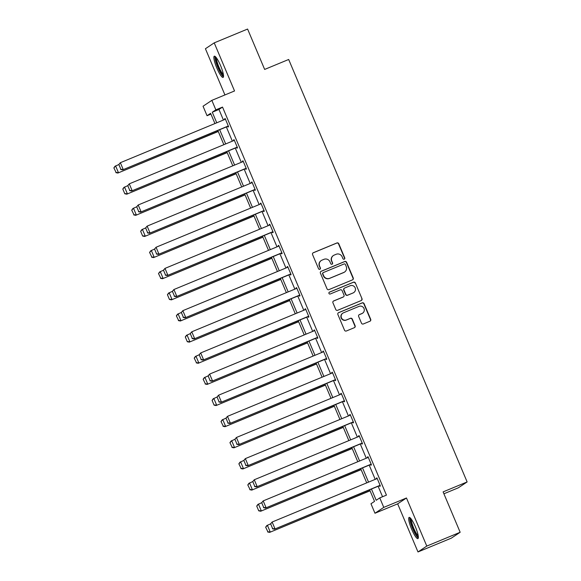 <?xml version="1.0" encoding="UTF-8"?>
<svg xmlns="http://www.w3.org/2000/svg" width="581" height="581" viewBox="0 0 581 581"><rect width="100%" height="100%" fill="white"/><g stroke="black" fill="none" stroke-linecap="round" stroke-linejoin="round"><path stroke-width="0.87" d="M344.221 259.184A1.009 0.995 56.3 0 0 344.751 257.877L338.781 243.744A1.445 1.416 56.3 0 0 336.907 242.96L313.319 252.72A1.445 1.416 56.3 0 0 312.571 254.594L318.541 268.72A1.009 0.995 56.3 0 0 320.022 269.185A1.009 0.995 56.3 0 0 320.378 267.964L319.601 266.134A4.626 4.532 56.3 0 1 321.997 260.143L323.966 259.329A4.626 4.532 56.3 0 1 329.957 261.849L330.727 263.68A1.009 0.995 56.3 0 0 332.209 264.137A1.009 0.995 56.3 0 0 332.564 262.917L331.787 261.094A4.626 4.532 56.3 0 1 334.184 255.103L336.152 254.282A4.626 4.532 56.3 0 1 342.144 256.802L342.913 258.632A1.009 0.995 56.3 0 0 344.221 259.184M344.264 259.17A1.009 0.995 56.3 0 0 344.511 258.037L338.541 243.904A1.445 1.416 56.3 0 0 336.668 243.112L313.079 252.88A1.445 1.416 56.3 0 0 312.963 252.931M319.891 269.257A1.009 0.995 56.3 0 0 320.138 268.124L319.601 266.134M332.078 264.21A1.009 0.995 56.3 0 0 332.325 263.077L331.787 261.094M415.371 526.778A11.482 2.186 -112.5 0 0 409.126 517.41A11.482 2.186 -112.5 0 0 411.66 529.255A11.482 2.186 -112.5 0 0 417.906 538.623A11.482 2.186 -112.5 0 0 415.371 526.778M220.548 65.566A11.482 2.186 -112.5 0 0 214.302 56.19A11.482 2.186 -112.5 0 0 216.836 68.035A11.482 2.186 -112.5 0 0 223.082 77.411A11.482 2.186 -112.5 0 0 220.548 65.566M361.476 323.174A1.445 1.416 56.3 0 0 363.35 323.966L369.966 321.22A1.445 1.416 56.3 0 0 370.714 319.354L364.091 303.66A1.445 1.416 56.3 0 0 362.217 302.868L338.629 312.636A1.445 1.416 56.3 0 0 337.881 314.51L344.511 330.197A1.445 1.416 56.3 0 0 346.385 330.988L354.374 327.677A1.445 1.416 56.3 0 0 355.122 325.803L352.289 319.092A1.445 1.416 56.3 0 0 350.416 318.301L346.45 319.942A3.864 3.791 56.3 0 1 342.805 313.174A3.864 3.791 56.3 0 1 343.444 312.825L358.971 306.398A3.864 3.791 56.3 0 1 362.617 313.174A3.864 3.791 56.3 0 1 361.978 313.515L359.392 314.59A1.445 1.416 56.3 0 0 358.644 316.456L361.476 323.174M460.159 532.269L451.357 538.137L417.986 551.95L426.788 546.082L460.159 532.269L443.107 491.889L467.131 481.94L288.677 59.48L264.653 69.429L247.593 29.05L214.222 42.863L234.535 90.963L211.84 100.36L215.849 109.845L222.523 107.078L386.445 495.128L379.763 497.895L383.772 507.38L374.97 513.248L370.969 503.763L374.534 501.381L369.632 489.783M426.788 546.082L406.468 497.982L383.772 507.38M352.5 279.86A1.445 1.416 56.3 0 0 353.248 277.987L346.617 262.3A1.445 1.416 56.3 0 0 344.744 261.508L321.155 271.276A1.445 1.416 56.3 0 0 320.407 273.143L327.038 288.837A1.445 1.416 56.3 0 0 328.911 289.628L352.5 279.86M355.354 282.976L361.985 298.67A1.445 1.416 56.3 0 1 361.229 300.544L337.648 310.305A1.445 1.416 56.3 0 1 335.774 309.52L332.935 302.803A1.445 1.416 56.3 0 1 333.683 300.929L343.248 296.971A1.445 1.416 56.3 0 0 344.003 295.097L342.115 290.645A1.445 1.416 56.3 0 0 340.248 289.854L330.284 293.979A1.009 0.995 56.3 0 1 329.333 292.207A1.009 0.995 56.3 0 1 329.5 292.12L353.48 282.192A1.445 1.416 56.3 0 1 355.354 282.976L361.985 298.67M214.222 42.863L205.42 48.731L224.934 94.943M443.906 493.785L458.336 487.808L467.131 481.94M222.523 107.078L218.957 109.46L223.424 120.035M226.343 126.941L232.349 141.176M235.269 148.075L241.282 162.31M244.194 169.216L250.208 183.451M253.127 190.35L259.141 204.585M262.053 211.484L268.066 225.719M270.986 232.625L276.992 246.86M279.911 253.759L285.925 267.994M288.837 274.9L294.85 289.135M297.77 296.034L303.783 310.269M306.695 317.168L312.709 331.402M315.628 338.309L321.634 352.544M324.554 359.443L330.567 373.677M333.479 380.584L339.493 394.819M342.412 401.718L348.426 415.952M351.338 422.852L357.351 437.086M360.271 443.993L366.277 458.227M369.196 465.127L375.21 479.361M378.122 486.268L382.552 496.74M227.701 126.375L227.992 127.057L228.58 126.658L225.152 118.531L224.556 118.923L224.789 119.475M236.634 147.516L236.917 148.191L237.513 147.792L234.078 139.665L233.482 140.065L233.715 140.609M245.56 168.65L245.843 169.325L246.438 168.933L243.003 160.799L242.415 161.198L242.64 161.75M254.485 189.784L254.776 190.466L255.371 190.067L251.936 181.94L251.341 182.332L251.573 182.884M263.418 210.925L263.701 211.6L264.297 211.208L260.862 203.074L260.266 203.473L260.499 204.018M272.344 232.059L272.634 232.741L273.223 232.342L269.795 224.215L269.199 224.607L269.431 225.159M281.277 253.2L281.56 253.875L282.155 253.476L278.72 245.349L278.125 245.748L278.357 246.293M290.202 274.334L290.485 275.009L291.081 274.617L287.646 266.483L287.05 266.882L287.283 267.434M299.128 295.468L299.418 296.15L300.014 295.751L296.579 287.624L295.983 288.016L296.216 288.568M308.061 316.609L308.344 317.284L308.939 316.885L305.504 308.758L304.909 309.157L305.141 309.702M316.986 337.743L317.277 338.418L317.865 338.026L314.437 329.892L313.842 330.291L314.074 330.843M325.919 358.884L326.202 359.559L326.798 359.16L323.363 351.033L322.767 351.425L323 351.977M334.845 380.018L335.128 380.693L335.724 380.301L332.288 372.167L331.693 372.566L331.925 373.118M343.77 401.151L344.061 401.834L344.656 401.435L341.221 393.308L340.626 393.7L340.858 394.252M352.703 422.293L352.987 422.968L353.582 422.569L350.147 414.442L349.551 414.841L349.784 415.386M361.629 443.426L361.919 444.102L362.508 443.71L359.08 435.576L358.484 435.975L358.717 436.527M370.555 464.568L370.845 465.243L371.441 464.844L368.005 456.717L367.41 457.109L367.642 457.661M379.487 485.701L379.771 486.377L380.366 485.985L376.931 477.851L376.335 478.25L376.568 478.795M406.468 497.982L397.665 503.85L417.986 551.95M397.665 503.85L374.97 513.248M210.939 114.101L207.047 115.713L203.045 106.229L211.84 100.36M371.448 489.028L376.197 500.27L379.763 497.895M215.849 109.845L212.283 112.22L216.749 122.802M219.662 129.701L225.675 143.935M228.594 150.842L234.608 165.077M237.52 171.976L243.533 186.21M246.453 193.117L252.466 207.352M255.379 214.251L261.392 228.486M264.304 235.385L270.318 249.619M273.237 256.526L279.25 270.761M282.163 277.66L288.176 291.894M291.096 298.801L297.109 313.028M300.021 319.935L306.034 334.169M308.947 341.069L314.96 355.303M317.88 362.21L323.893 376.444M326.805 383.344L332.819 397.578M335.738 404.478L341.751 418.712M344.664 425.619L350.677 439.853M353.589 446.753L359.603 460.987M362.522 467.894L368.536 482.128M214.934 123.55L210.612 113.331L207.047 115.713M366.72 482.876L360.707 468.642M357.787 461.742L351.774 447.508M348.861 440.601L342.848 426.367M339.929 419.467L333.922 405.233M331.003 398.334L324.99 384.099M322.077 377.192L316.064 362.958M313.144 356.059L307.131 341.824M304.219 334.917L298.206 320.683M295.286 313.784L289.28 299.549M286.36 292.65L280.347 278.415M277.435 271.509L271.421 257.274M268.502 250.375L262.489 236.14M259.576 229.234L253.563 214.999M250.643 208.1L244.637 193.865M241.718 186.966L235.704 172.731M232.792 165.825L226.779 151.59M223.859 144.691L217.846 130.456M218.957 109.46L212.283 112.22M224.556 118.923L225.203 118.655M233.482 140.065L234.128 139.796M242.415 161.198L243.061 160.93M251.341 182.332L251.987 182.064M260.266 203.473L260.92 203.205M269.199 224.607L269.845 224.339M278.125 245.748L278.771 245.48M287.05 266.882L287.704 266.614M295.983 288.016L296.63 287.748M304.909 309.157L305.562 308.889M313.842 330.291L314.488 330.023M322.767 351.425L323.414 351.156M331.693 372.566L332.347 372.298M340.626 393.7L341.272 393.431M349.551 414.841L350.205 414.573M358.484 435.975L359.131 435.706M367.41 457.109L368.056 456.84M376.335 478.25L376.989 477.981M333.414 255.509L333.182 255.669A4.626 4.532 56.3 0 0 331.555 261.247M321.228 260.549L320.995 260.709A4.626 4.532 56.3 0 0 319.368 266.294M352.616 279.81A1.445 1.416 56.3 0 0 353.008 278.146L346.378 262.452A1.445 1.416 56.3 0 0 344.504 261.668L320.923 271.429A1.445 1.416 56.3 0 0 320.799 271.487M345.397 264.522A1.009 0.995 56.3 0 0 344.09 263.97L323.385 272.54A1.009 0.995 56.3 0 0 322.862 273.847L323.675 275.779A4.626 4.532 56.3 0 0 329.667 278.299L343.821 272.438A4.626 4.532 56.3 0 0 346.218 266.447L345.397 264.522M323.218 272.627L322.978 272.787A1.009 0.995 56.3 0 0 322.622 274.007L322.862 273.847M344.584 272.031L344.351 272.191A4.626 4.532 56.3 0 1 343.582 272.598L329.427 278.459A4.626 4.532 56.3 0 1 323.435 275.939L322.622 274.007M361.353 300.486A1.445 1.416 56.3 0 0 361.745 298.83M343.487 296.84L343.255 297A1.445 1.416 56.3 0 1 343.015 297.131L333.45 301.089A1.445 1.416 56.3 0 0 333.327 301.147M355.114 283.136A1.445 1.416 56.3 0 0 353.241 282.351L329.26 292.272A1.009 0.995 56.3 0 0 329.216 292.294M353.175 292.86A3.864 3.791 56.3 0 0 355.02 287.522A3.864 3.791 56.3 0 0 350.169 285.75L344.7 288.009A1.445 1.416 56.3 0 0 343.952 289.883L345.833 294.342A1.445 1.416 56.3 0 0 347.707 295.126L352.936 293.02A3.864 3.791 56.3 0 0 353.582 292.679L353.822 292.519M344.46 288.14L344.221 288.299A1.445 1.416 56.3 0 0 343.712 290.042L343.952 289.883M352.936 293.02L347.467 295.286A1.445 1.416 56.3 0 1 345.593 294.494L343.712 290.042M362.617 313.174L362.384 313.333A3.864 3.791 56.3 0 1 361.738 313.675L359.152 314.742A1.445 1.416 56.3 0 0 359.036 314.8M342.805 313.174L342.565 313.326A3.864 3.791 56.3 0 0 346.211 320.102L346.45 319.942M354.49 327.626A1.445 1.416 56.3 0 0 354.882 325.963L352.05 319.245A1.445 1.416 56.3 0 0 350.176 318.461L346.211 320.102M370.082 321.17A1.445 1.416 56.3 0 0 370.482 319.506L363.851 303.819A1.445 1.416 56.3 0 0 361.978 303.028L338.389 312.796A1.445 1.416 56.3 0 0 338.273 312.847M113.869 167.894L116.106 172.477L113.869 167.894L114.994 166.275L118.72 164.583M218.224 131.35L117.856 173.051L218.282 131.48M114.101 167.735L115.59 165.883L118.451 172.651L116.106 172.477M115.866 172.637L117.856 173.051M228.297 125.983L122.613 169.877L228.348 126.106M118.626 164.721L120.347 162.709L123.208 169.485L120.863 169.303L118.858 164.561L120.863 169.303M225.435 119.207L120.347 162.709L118.858 164.561M122.613 169.877L120.623 169.463M223.503 75.559A9.935 1.896 67.5 0 1 219.066 69.466A9.935 1.896 67.5 0 1 215.609 58.971A9.935 1.896 67.5 0 1 215.907 57.207M216.597 58.093A9.202 1.758 -112.5 0 0 216.582 59.247A9.202 1.758 -112.5 0 0 219.32 67.941A9.202 1.758 -112.5 0 0 223.365 74.441M215.028 56.372A11.409 2.171 -112.5 0 0 214.992 57.882A11.409 2.171 -112.5 0 0 218.434 68.783A11.409 2.171 -112.5 0 0 223.467 76.765M418.327 536.771A9.935 1.896 67.5 0 1 412.975 528.645A9.935 1.896 67.5 0 1 410.731 518.419M411.421 519.312A9.202 1.758 -112.5 0 0 413.766 528.289A9.202 1.758 -112.5 0 0 418.189 535.653M409.852 517.591A11.409 2.171 -112.5 0 0 412.742 528.804A11.409 2.171 -112.5 0 0 418.291 537.977M122.794 189.028L124.799 193.771L122.794 189.028L123.92 187.416L127.646 185.724M227.156 152.491L126.781 194.185L227.207 152.614M123.034 188.869L124.516 187.017L127.377 193.793L125.031 193.611M124.799 193.771L126.781 194.185M131.72 210.169L133.964 214.752L131.72 210.169L132.853 208.55L136.571 206.858M236.082 173.625L135.714 215.326L236.14 173.755M131.96 210.01L133.441 208.151L136.31 214.926L133.964 214.752M133.724 214.905L135.714 215.326M237.222 147.116L131.538 191.018L237.28 147.247M127.551 185.855L129.272 183.843L132.134 190.619L129.795 190.437L127.791 185.702L129.795 190.437M234.361 140.341L129.272 183.843L127.791 185.702M131.538 191.018L129.556 190.597M246.155 168.25L140.471 212.152L246.206 168.381M136.477 206.996L138.198 204.984L141.067 211.753L138.721 211.578L136.717 206.836L138.721 211.578M243.294 161.482L138.198 204.984L136.717 206.836M140.471 212.152L138.481 211.738M140.653 231.303L142.657 236.046L140.653 231.303L141.779 229.684L145.504 227.992M245.015 194.758L144.64 236.46L245.066 194.889M140.885 231.144L142.374 229.292L145.235 236.068L142.89 235.886M142.657 236.046L144.64 236.46M149.578 252.437L151.823 257.02L149.578 252.437L150.704 250.825L154.43 249.133M253.941 215.9L153.566 257.601L253.999 216.023M149.818 252.277L151.3 250.426L154.161 257.201L151.823 257.02M151.583 257.18L153.566 257.601M158.504 273.578L160.748 278.161L158.504 273.578L159.637 271.959L163.363 270.267M262.866 237.033L162.498 278.735L262.924 237.164M158.744 273.419L160.233 271.567L163.094 278.335L160.748 278.161M160.509 278.321L162.498 278.735M255.081 189.391L149.397 233.286L255.139 189.515M145.41 228.13L147.131 226.118L149.992 232.894L147.647 232.712L145.642 227.97L147.647 232.712M252.219 182.616L147.131 226.118L145.642 227.97M149.397 233.286L147.414 232.872M264.014 210.525L158.322 254.427L264.065 210.656M154.335 249.271L156.057 247.252L158.918 254.028L156.579 253.853L154.575 249.111L156.579 253.853M261.152 203.749L156.057 247.252L154.575 249.111M158.322 254.427L156.34 254.006M272.939 231.666L167.255 275.561L272.99 231.79M163.268 270.405L164.989 268.393L167.851 275.169L165.505 274.987L163.501 270.245L165.505 274.987M270.078 224.891L164.989 268.393L163.501 270.245M167.255 275.561L165.265 275.147M281.865 252.8L176.181 296.702L281.923 252.931M172.194 291.539L173.915 289.527L176.777 296.303L174.431 296.121L172.434 291.379L174.431 296.121M279.003 246.024L173.915 289.527L172.434 291.379M176.181 296.702L174.198 296.281M290.798 273.934L185.114 317.836L290.849 274.065M181.119 312.68L182.841 310.668L185.709 317.437L183.364 317.262L181.359 312.52L183.364 317.262M287.936 267.166L182.841 310.668L181.359 312.52M185.114 317.836L183.124 317.422M299.723 295.075L194.039 338.97L299.781 295.199M190.052 333.814L191.774 331.802L194.635 338.578L192.289 338.396L190.285 333.654L192.289 338.396M296.862 288.299L191.774 331.802L190.285 333.654M194.039 338.97L192.057 338.556M308.656 316.209L202.965 360.111L308.707 316.34M198.978 354.947L200.699 352.936L203.561 359.712L201.222 359.537L199.218 354.795L201.222 359.537M305.795 309.433L200.699 352.936L199.218 354.795M202.965 360.111L200.982 359.69M317.582 337.35L211.898 381.245L317.633 337.474M207.904 376.089L209.632 374.077L212.493 380.853L210.148 380.671L208.143 375.929L210.148 380.671M314.72 330.574L209.632 374.077L208.143 375.929M211.898 381.245L209.908 380.831M326.507 358.484L220.824 402.386L326.566 358.615M216.836 397.222L218.558 395.211L221.419 401.987L219.073 401.805L217.076 397.063L219.073 401.805M323.646 351.708L218.558 395.211L217.076 397.063M220.824 402.386L218.841 401.965M335.44 379.618L229.756 423.52L335.491 379.749M225.762 418.364L227.483 416.352L230.345 423.121L228.006 422.946L226.002 418.204L228.006 422.946M332.579 372.849L227.483 416.352L226.002 418.204M229.756 423.52L227.767 423.106M344.366 400.759L238.682 444.654L344.424 400.883M234.695 439.497L236.416 437.486L239.278 444.262L236.932 444.08L234.927 439.338L236.932 444.08M341.505 393.983L236.416 437.486L234.927 439.338M238.682 444.654L236.699 444.24M353.299 421.893L247.608 465.795L353.35 422.024M243.621 460.631L245.342 458.62L248.203 465.396L245.865 465.221L243.86 460.479L245.865 465.221M350.437 415.117L245.342 458.62L243.86 460.479M247.608 465.795L245.625 465.374M362.224 443.034L256.541 486.929L362.275 443.158M252.546 481.772L254.275 479.761L257.136 486.537L254.79 486.355L252.786 481.613L254.79 486.355M359.363 436.258L254.275 479.761L252.786 481.613M256.541 486.929L254.551 486.515M371.15 464.168L265.466 508.07L371.208 464.299M261.479 502.906L263.2 500.895L266.062 507.671L263.716 507.489L261.719 502.747L263.716 507.489M368.289 457.392L263.2 500.895L261.719 502.747M265.466 508.07L263.483 507.649M167.437 294.712L169.441 299.455L167.437 294.712L168.563 293.1L172.288 291.408M271.799 258.175L171.424 299.869L271.85 258.298M167.677 294.552L169.158 292.701L172.02 299.476L169.674 299.295M169.441 299.455L171.424 299.869M176.363 315.846L178.607 320.436L176.363 315.846L177.495 314.234L181.214 312.542M280.725 279.308L180.357 321.01L280.783 279.439M176.602 315.694L178.084 313.834L180.945 320.61L178.607 320.436M178.367 320.589L180.357 321.01M185.295 336.987L187.3 341.73L185.295 336.987L186.421 335.368L190.147 333.676M289.658 300.442L189.283 342.144L289.708 300.573M185.528 336.827L187.017 334.976L189.878 341.751L187.532 341.57M187.3 341.73L189.283 342.144M194.221 358.121L196.465 362.704L194.221 358.121L195.347 356.509L199.072 354.817M298.583 321.584L198.208 363.285L298.634 321.707M194.461 357.961L195.942 356.109L198.804 362.885L196.465 362.704M196.225 362.864L198.208 363.285M203.147 379.262L205.391 383.845L203.147 379.262L204.28 377.643L208.005 375.951M307.509 342.717L207.141 384.419L307.567 342.848M203.386 379.102L204.875 377.251L207.737 384.019L205.391 383.845M205.151 384.005L207.141 384.419M212.08 400.396L214.084 405.139L212.08 400.396L213.205 398.784L216.931 397.092M316.442 363.859L216.067 405.553L316.492 363.982M212.319 400.236L213.801 398.384L216.662 405.16L214.316 404.979M214.084 405.139L216.067 405.553M221.005 421.53L223.249 426.12L221.005 421.53L222.138 419.918L225.856 418.226M325.367 384.992L225 426.694L325.425 385.123M221.245 421.378L222.726 419.518L225.588 426.294L223.249 426.12M223.01 426.272L225 426.694M229.938 442.671L232.175 447.254L229.938 442.671L231.064 441.052L234.789 439.359M334.3 406.126L233.925 447.828L334.351 406.257M230.17 442.511L231.659 440.659L234.521 447.435L232.175 447.254M231.935 447.414L233.925 447.828M238.864 463.805L241.108 468.388L238.864 463.805L239.989 462.193L243.715 460.501M343.226 427.267L242.851 468.969L343.277 427.391M239.103 463.645L240.585 461.793L243.446 468.569L241.108 468.388M240.868 468.547L242.851 468.969M247.789 484.946L250.033 489.529L247.789 484.946L248.922 483.327L252.641 481.634M352.151 448.401L251.784 490.103L352.209 448.532M248.029 484.786L249.518 482.934L252.379 489.703L250.033 489.529M249.794 489.689L251.784 490.103M256.722 506.08L258.727 510.822L256.722 506.08L257.848 504.461L261.573 502.776M361.084 469.542L260.709 511.236L361.135 469.666M256.962 505.92L258.443 504.068L261.305 510.844L258.959 510.663M258.727 510.822L260.709 511.236M265.648 527.214L267.892 531.797L265.648 527.214L266.781 525.602L270.499 523.909M370.01 490.676L269.642 532.378L370.068 490.807M265.887 527.061L267.369 525.202L270.23 531.978L267.892 531.797M267.652 531.956L269.642 532.378M380.083 485.302L274.399 529.204L380.134 485.433M270.405 524.047L272.126 522.036L274.987 528.804L272.649 528.63L270.644 523.888L272.649 528.63M377.222 478.526L272.126 522.036L270.644 523.888M274.399 529.204L272.409 528.79"/></g></svg>
